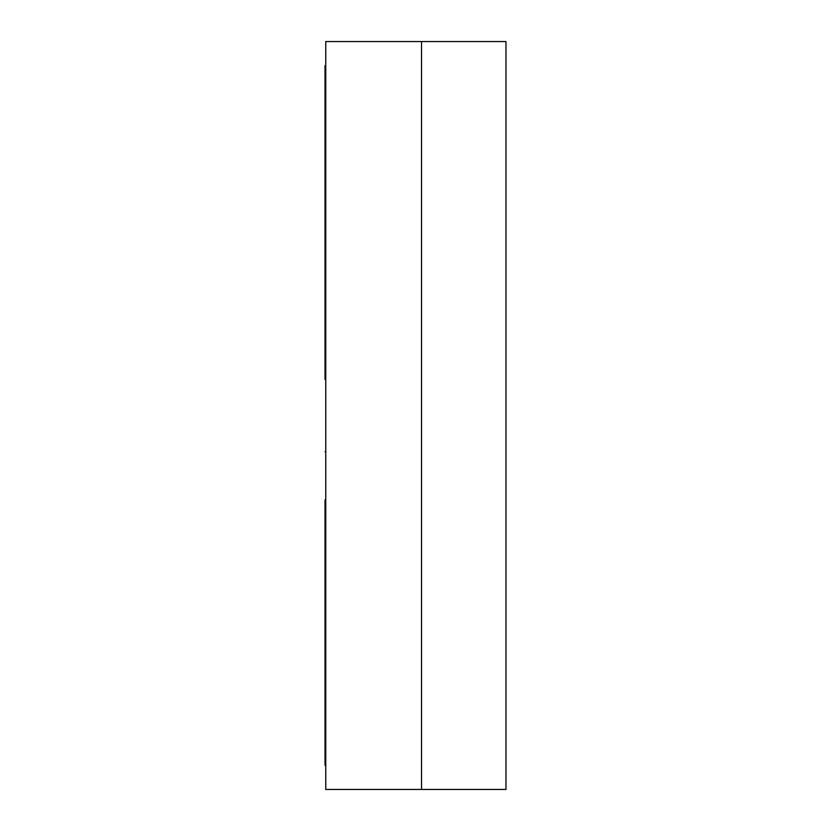 <?xml version="1.0" encoding="UTF-8"?>
<svg xmlns="http://www.w3.org/2000/svg" width="831" height="831" viewBox="0 0 831 831"><rect width="100%" height="100%" fill="white"/><g stroke="black" fill="none" stroke-linecap="round" stroke-linejoin="round"><path stroke-width="1.25" d="M505.975 789.45L505.975 41.55L421.535 41.55L421.535 789.45L505.975 789.45L421.535 789.45L421.535 41.55L505.975 41.55L505.975 789.45M421.535 41.55L421.535 789.45L325.752 789.45L421.535 789.45L421.535 41.55L325.752 41.55L325.752 789.45L325.752 41.55L421.535 41.55M325.752 379.31L325.025 379.31L325.752 379.31M325.752 113.93L325.025 113.93L325.025 379.31L325.025 113.93L325.752 113.93M325.025 65.68L325.025 113.93L325.025 65.68L325.752 65.68L325.025 65.68M325.025 499.94L325.752 499.94L325.025 499.94L325.025 765.32L325.752 765.32L325.025 765.32L325.025 717.07L325.752 717.07L325.025 717.07L325.025 499.94M325.752 451.69L325.025 451.69L325.752 451.69"/></g></svg>
